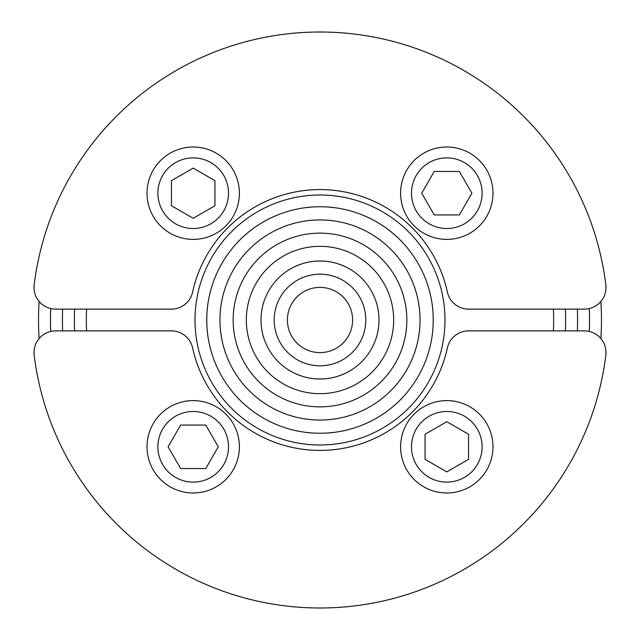 <?xml version="1.0" encoding="UTF-8"?>
<svg xmlns="http://www.w3.org/2000/svg" width="640" height="640" viewBox="0 0 640 640"><rect width="100%" height="100%" fill="white"/><g stroke="black" fill="none" stroke-linecap="round" stroke-linejoin="round"><path stroke-width="0.96" d="M320 393.664A73.664 73.664 0 0 1 246.336 320A73.664 73.664 0 0 1 320 246.336A73.664 73.664 0 0 1 393.664 320A73.664 73.664 0 0 1 320 393.664M320 379A59 59 0 0 1 261 320A59 59 0 0 1 320 261A59 59 0 0 1 379 320A59 59 0 0 1 320 379M320 406.856A86.856 86.856 0 0 1 233.144 320A86.856 86.856 0 0 1 320 233.144A86.856 86.856 0 0 1 406.856 320A86.856 86.856 0 0 1 320 406.856M320 420.056A100.056 100.056 0 0 1 219.944 320A100.056 100.056 0 0 1 320 219.944A100.056 100.056 0 0 1 420.056 320A100.056 100.056 0 0 1 320 420.056M320 444.984A124.984 124.984 0 0 1 195.016 320A124.984 124.984 0 0 1 320 195.016A124.984 124.984 0 0 1 444.984 320A124.984 124.984 0 0 1 320 444.984M320 433.248A113.248 113.248 0 0 1 206.752 320A113.248 113.248 0 0 1 320 206.752A113.248 113.248 0 0 1 433.248 320A113.248 113.248 0 0 1 320 433.248M320 352.6A32.6 32.6 0 0 1 287.4 320A32.6 32.6 0 0 1 320 287.4A32.6 32.6 0 0 1 352.6 320A32.6 32.6 0 0 1 320 352.6M320 365.8A45.8 45.8 0 0 1 274.2 320A45.8 45.8 0 0 1 320 274.2A45.8 45.8 0 0 1 365.8 320A45.8 45.8 0 0 1 320 365.8M584.264 330.864A21.736 21.736 0 0 1 605.832 355.264A288 288 0 0 1 34.168 355.264A21.736 21.736 0 0 1 55.736 330.864L171.384 330.864A21.736 21.736 0 0 1 192.616 347.944A130.416 130.416 0 0 0 447.384 347.944A21.736 21.736 0 0 1 468.616 330.864L584.264 330.864M55.736 309.136A21.736 21.736 0 0 1 34.168 284.736A288 288 0 0 1 605.832 284.736A21.736 21.736 0 0 1 584.264 309.136L468.616 309.136A21.736 21.736 0 0 1 447.384 292.056A130.416 130.416 0 0 0 192.616 292.056A21.736 21.736 0 0 1 171.384 309.136L55.736 309.136M400.608 446.8A46.192 46.192 0 0 0 446.8 492.984A46.192 46.192 0 0 0 492.984 446.8A46.192 46.192 0 0 0 446.8 400.608A46.192 46.192 0 0 0 400.608 446.8A46.192 46.192 0 0 1 446.8 400.608A46.192 46.192 0 0 1 492.984 446.8M446.8 147.016A46.192 46.192 0 0 0 400.608 193.2A46.192 46.192 0 0 0 446.8 239.392A46.192 46.192 0 0 0 492.984 193.2A46.192 46.192 0 0 0 446.8 147.016A46.192 46.192 0 0 0 400.608 193.2A46.192 46.192 0 0 0 446.8 239.392M147.016 193.2A46.192 46.192 0 0 0 193.2 239.392A46.192 46.192 0 0 0 239.392 193.2A46.192 46.192 0 0 0 193.2 147.016A46.192 46.192 0 0 0 147.016 193.2A46.192 46.192 0 0 0 193.2 239.392A46.192 46.192 0 0 0 239.392 193.2M147.016 446.8A46.192 46.192 0 0 0 193.2 492.984A46.192 46.192 0 0 0 239.392 446.8A46.192 46.192 0 0 0 193.2 400.608A46.192 46.192 0 0 0 147.016 446.8M86.592 330.864A233.664 233.664 0 0 1 86.592 309.136M74.624 330.864A245.616 245.616 0 0 1 74.624 309.136M62.656 330.864A257.568 257.568 0 0 1 62.656 309.136M39.136 338.576A281.48 281.48 0 0 1 39.136 301.424M50.72 331.456A269.528 269.528 0 0 1 50.72 308.544M589.28 308.544A269.528 269.528 0 0 1 589.28 331.456M600.864 301.424A281.48 281.48 0 0 1 600.864 338.576M577.344 309.136A257.568 257.568 0 0 1 577.344 330.864M565.376 309.136A245.616 245.616 0 0 1 565.376 330.864M553.408 309.136A233.664 233.664 0 0 1 553.408 330.864M180.648 468.536L168.104 446.8L180.648 425.064L205.752 425.064L218.296 446.8L205.752 468.536L180.648 468.536M171.464 180.648L193.2 168.104L214.936 180.648L214.936 205.752L193.2 218.296L171.464 205.752L171.464 180.648M459.352 171.464L471.896 193.2L459.352 214.936L434.248 214.936L421.704 193.2L434.248 171.464L459.352 171.464M468.536 459.352L446.8 471.896L425.064 459.352L425.064 434.248L446.8 421.704L468.536 434.248L468.536 459.352M482.12 446.8A35.32 35.32 0 0 1 446.8 482.12A35.32 35.32 0 0 1 411.48 446.8A35.32 35.32 0 0 1 446.8 411.48A35.32 35.32 0 0 1 482.12 446.8M482.12 193.2A35.32 35.32 0 0 1 446.8 228.52A35.32 35.32 0 0 1 411.48 193.2A35.32 35.32 0 0 1 446.8 157.88A35.32 35.32 0 0 1 482.12 193.2M228.52 193.2A35.32 35.32 0 0 1 193.2 228.52A35.32 35.32 0 0 1 157.88 193.2A35.32 35.32 0 0 1 193.2 157.88A35.32 35.32 0 0 1 228.52 193.2M193.2 492.984A46.192 46.192 0 0 0 239.392 446.8A46.192 46.192 0 0 0 193.2 400.608M228.52 446.8A35.32 35.32 0 0 1 193.2 482.12A35.32 35.32 0 0 1 157.88 446.8A35.32 35.32 0 0 1 193.2 411.48A35.32 35.32 0 0 1 228.52 446.8"/></g></svg>
